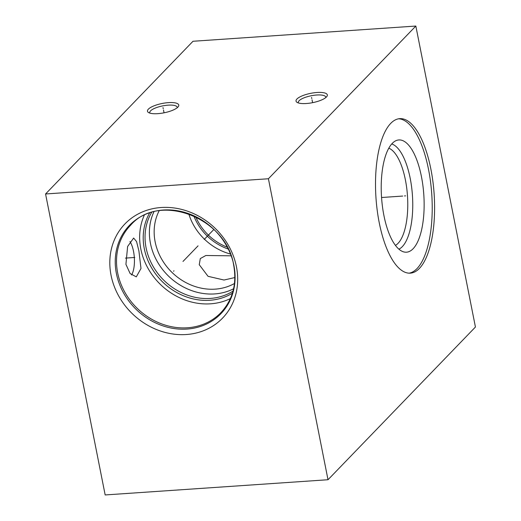 <?xml version="1.0" encoding="UTF-8"?>
<svg xmlns="http://www.w3.org/2000/svg" width="521" height="521" viewBox="0 0 521 521"><rect width="100%" height="100%" fill="white"/><g stroke="black" fill="none" stroke-linecap="round" stroke-linejoin="round"><path stroke-width="0.78" d="M328.009 479.73L475.432 327.025L415.836 26.05L192.991 41.27L45.568 193.975L105.164 494.95L328.009 479.73L268.413 178.755L45.568 193.975M415.836 26.05L268.413 178.755M168.446 102.63A15.949 4.761 168.8 0 1 178.273 106.662A15.949 4.761 168.8 0 1 157.798 113.656A15.949 4.761 168.8 0 1 148.544 112.543A15.949 4.761 168.8 0 1 151.871 106.792A15.949 4.761 168.8 0 1 168.446 102.63M317.009 92.484A15.949 4.761 168.8 0 1 326.836 96.515A15.949 4.761 168.8 0 1 306.368 103.51A15.949 4.761 168.8 0 1 297.107 102.403A15.949 4.761 168.8 0 1 300.435 96.652A15.949 4.761 168.8 0 1 317.009 92.484M390.698 123.405A77.427 29.143 -93.9 0 1 399.776 118.651A77.427 29.143 -93.9 0 1 432.879 181.341A77.427 29.143 -93.9 0 1 419.412 268.4A77.427 29.143 -93.9 0 1 410.333 273.154A77.427 29.143 -93.9 0 1 377.23 210.464A77.427 29.143 -93.9 0 1 390.698 123.405M111.058 275.296A67.828 59.492 44 0 1 161.178 207.508A67.828 59.492 44 0 1 236.443 266.732A67.828 59.492 44 0 1 186.323 334.521A67.828 59.492 44 0 1 111.058 275.296M125.926 264.349L127.612 246.511L133.636 238.051L136.561 241.562L138.899 250.907L140.989 268.491L136.287 276.859L130.139 273.571L125.926 264.349M230.38 298.585A62.846 55.122 -136 0 1 140.807 248.94A62.846 55.122 44 0 1 144.206 215.394M131.566 274.977A19.446 7.32 86.1 0 0 133.506 251.278A19.446 7.32 86.1 0 0 129.944 241.542M232.405 293.206A59.068 51.813 -136 0 1 144.297 248.699A59.068 51.813 44 0 1 149.507 213.174M233.011 291.128A57.864 50.752 -136 0 1 146.108 247.905A57.864 50.752 44 0 1 151.565 212.496M153.89 211.839A57.864 50.752 44 0 0 150.452 243.405A57.864 50.752 -136 0 0 233.584 288.784M234.476 283.489A54.125 47.476 -136 0 1 155.147 241.874A54.125 47.476 44 0 1 159.146 210.764M188.765 213.844A54.125 47.476 -136 0 0 230.36 254.001M234.854 277.556L224.004 280.031L208.035 276.312L199.256 264.694L200.292 258.585L205.86 255.498L231.05 255.818M388.796 148.185A49.462 18.613 -93.9 0 1 407.155 191.956A49.462 18.613 -93.9 0 1 398.07 243.32A49.462 18.613 86.1 0 1 395.432 245.391M398.904 249.168A53.285 20.052 86.1 0 0 402.303 246.654A53.285 20.052 -93.9 0 0 412.02 190.549A53.285 20.052 -93.9 0 0 391.72 143.965M392.248 143.392A56.255 21.172 -93.9 0 1 396.566 140.436A56.255 21.172 -93.9 0 1 422.466 182.493A56.255 21.172 -93.9 0 1 413.107 248.738A56.255 21.172 86.1 0 1 404.192 252.014A56.255 21.172 86.1 0 1 382.101 203.626A56.255 21.172 86.1 0 1 392.248 143.392M409.135 273.173A77.427 29.143 86.1 0 0 417.034 268.562A77.427 29.143 -93.9 0 0 430.698 183.06A77.427 29.143 -93.9 0 0 398.598 118.801M149.937 113.135A13.982 4.168 168.8 0 1 149.768 112.705A13.982 4.168 168.8 0 1 150.562 110.869A13.982 4.168 168.8 0 1 168.153 105.157A13.982 4.168 168.8 0 1 177.205 107.274A13.982 4.168 168.8 0 1 177.212 107.736M298.507 102.989A13.982 4.168 168.8 0 1 298.331 102.559A13.982 4.168 168.8 0 1 299.126 100.722A13.982 4.168 168.8 0 1 316.716 95.011A13.982 4.168 168.8 0 1 325.768 97.127A13.982 4.168 168.8 0 1 325.775 97.59M173.949 270.809L173.552 271.22L173.949 270.809M204.239 239.439L213.831 229.5M183.001 261.438L198.065 245.834M163.236 108.7L163.008 107.586M163.49 109.99L164.043 112.81M311.799 98.56L311.578 97.44M312.053 99.843L312.613 102.663M125.405 258.11L134.77 257.465M404.504 195.942L405.605 195.863L404.504 195.942M402.681 196.065L381.554 197.511M116.404 273.558A63.575 55.767 44 0 1 163.386 210.022A63.575 55.767 44 0 1 233.929 265.534A63.575 55.767 -136 0 1 186.954 329.07A63.575 55.767 -136 0 1 116.404 273.558M117.668 272.906A62.846 55.122 -136 0 0 160.963 323.639A62.846 55.122 -136 0 0 220.969 312.587C232.75 299.796 236.99 284.036 233.701 265.293C226.72 217.752 159.042 191.845 130.543 225.287A62.846 55.122 44 0 0 117.668 272.906M193.819 215.883A51.038 44.767 -136 0 0 228.139 249.018M195.727 216.782A50.309 44.129 -136 0 0 227.176 247.143"/></g></svg>
